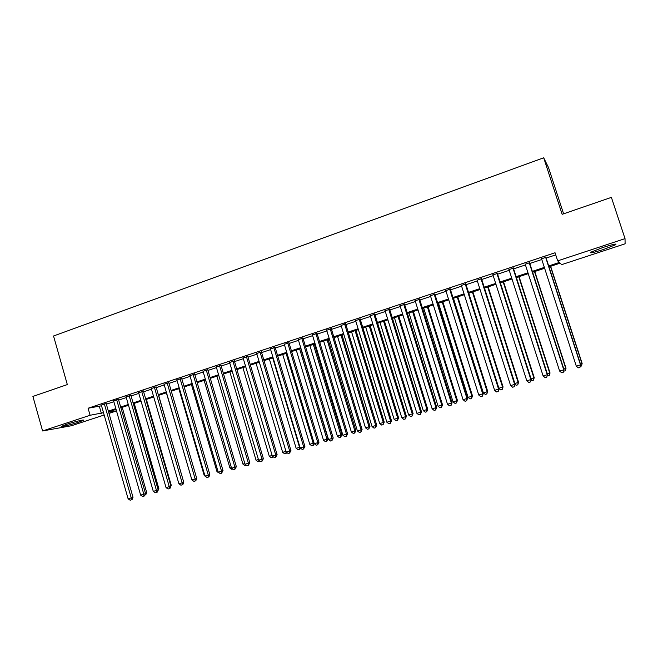 <?xml version="1.0" encoding="UTF-8"?>
<svg xmlns="http://www.w3.org/2000/svg" width="658" height="658" viewBox="0 0 658 658"><rect width="100%" height="100%" fill="white"/><g stroke="black" fill="none" stroke-linecap="round" stroke-linejoin="round"><path stroke-width="0.99" d="M66.614 424.328C74.296 421.753 85.663 419.08 83.327 420.372L78.524 422.222C70.998 424.739 59.607 427.445 61.868 426.162L66.614 424.328M602.835 247.515C612.902 244.332 617.171 243.402 615.641 244.735L603.427 249.489C593.5 252.631 589.264 253.544 590.72 252.236L602.835 247.515M563.602 213.817L548.501 167.551L543.697 157.797L53.537 335.999L67.322 384.585L32.9 396.429L42.589 430.957L90.097 415.272L103.503 412.681M543.697 157.797L562.146 214.319L611.389 197.375L625.026 238.632L625.1 243.797L561.669 264.639L560.106 263.167L548.961 266.835M116.499 410.946L108.998 413.405M104.161 415.001L71.467 425.742L42.589 430.957M106.177 403.551L101.348 405.155M118.481 399.455L113.669 401.059M130.901 395.326L126.089 396.922M143.428 391.165L138.632 392.76M156.069 386.962L151.282 388.549M168.826 382.717L164.048 384.305M181.69 378.44L176.928 380.028M194.678 374.122L189.923 375.702M207.78 369.763L203.034 371.342M221.006 365.371L216.268 366.942M234.347 360.929L229.626 362.5M247.811 356.455L243.106 358.018M261.407 351.931L256.71 353.494M275.126 347.375L270.446 348.929M288.969 342.769L284.305 344.315M302.951 338.122L298.296 339.668M317.057 333.425L312.427 334.971M331.303 328.696L326.681 330.226M345.68 323.909L341.074 325.439M360.197 319.089L355.608 320.611M374.846 314.211L370.281 315.733M389.643 309.293L385.103 310.806M404.588 304.325L400.056 305.83M419.672 299.308L415.165 300.805M434.913 294.241L430.422 295.738M450.294 289.125L445.828 290.614M465.831 283.96L461.381 285.44M481.524 278.745L477.099 280.218M497.374 273.473L492.974 274.937M513.38 268.151L509.004 269.607M529.55 262.772L525.199 264.22M548.682 265.972L559.358 262.452L557.68 260.864L555.039 252.754L88.09 408.24L101.529 405.789M106.357 404.185L113.85 401.701M118.67 400.097L126.278 397.572M131.09 395.968L138.822 393.402M143.617 391.806L151.472 389.199M156.259 387.611L164.237 384.955M169.016 383.367L177.117 380.678M181.888 379.09L190.113 376.36M194.867 374.78L203.232 372M207.977 370.421L216.466 367.6M221.203 366.029L229.823 363.167M234.544 361.596L243.304 358.684M248.017 357.121L256.916 354.168M261.604 352.606L270.652 349.604M275.324 348.049L284.511 344.998M289.175 343.443L298.502 340.342M303.157 338.804L312.632 335.654M317.263 334.116L326.894 330.916M331.509 329.378L341.288 326.129M345.886 324.6L355.822 321.301M360.403 319.78L370.495 316.424M375.068 314.911L385.317 311.505M389.865 309.992L400.278 306.529M404.81 305.024L415.387 301.512M419.894 300.015L430.645 296.445M435.135 294.949L446.05 291.321M450.516 289.841L461.612 286.156M466.061 284.675L477.33 280.933M481.755 279.461L493.204 275.661M497.604 274.197L509.234 270.331M513.618 268.875L525.429 264.952M529.789 263.504L541.789 259.515M546.124 258.076L555.73 254.885M545.885 257.344L541.559 258.783M88.09 408.24L90.097 415.272M557.68 260.864L625.026 238.632M108.331 411.086L115.833 408.618M120.661 407.022L128.277 404.514M133.097 402.926L140.837 400.377M145.64 398.789L153.503 396.198M158.298 394.619L166.285 391.987M171.072 390.416L179.182 387.743M183.952 386.164L192.194 383.45M196.956 381.879L205.329 379.123M210.075 377.56L218.579 374.756M223.317 373.193L231.953 370.347M236.683 368.793L245.459 365.897M250.172 364.343L259.079 361.406M263.776 359.86L272.831 356.875M277.52 355.328L286.715 352.301M291.387 350.763L300.722 347.687M305.378 346.149L314.869 343.024M319.508 341.494L329.148 338.319M333.771 336.789L343.566 333.565M348.172 332.051L358.116 328.77M362.706 327.256L372.815 323.925M377.388 322.42L387.652 319.04M392.209 317.534L402.63 314.096M407.17 312.608L417.764 309.112M422.28 307.623L433.038 304.078M437.537 302.598L448.468 298.995M452.943 297.523L464.055 293.863M468.504 292.391L479.789 288.673M484.222 287.209L495.688 283.434M500.096 281.978L511.743 278.145M516.127 276.697L527.963 272.799M532.322 271.359L544.347 267.395M108.644 412.163L116.474 410.855M544.627 268.267L532.602 272.223M528.234 273.662L516.407 277.553M512.014 279L500.368 282.833M495.959 284.289L484.494 288.064M480.06 289.52L468.776 293.238M464.318 294.702L453.214 298.362M448.731 299.834L437.8 303.437M433.301 304.917L422.543 308.462M418.019 309.951L407.425 313.438M402.893 314.927L392.464 318.365M387.907 319.862L377.643 323.243M373.07 324.748L362.961 328.079M358.371 329.592L348.419 332.866M343.813 334.379L334.025 337.603M329.395 339.125L319.755 342.3M315.116 343.83L305.625 346.955M300.969 348.485L291.626 351.561M286.954 353.099L277.758 356.134M273.07 357.672L264.014 360.658M259.318 362.204L250.402 365.141M245.689 366.687L236.913 369.582M232.192 371.137L223.556 373.983M218.81 375.537L210.305 378.342M205.559 379.905L197.186 382.66M192.424 384.231L184.182 386.945M179.404 388.516L171.294 391.189M166.507 392.76L158.52 395.392M153.725 396.971L145.862 399.562M141.051 401.141L133.311 403.691M128.499 405.279L120.875 407.787M116.055 409.375L108.554 411.842M99.399 406.504L101.365 413.38M545.556 257.064L580.496 364.902L576.301 366.144L541.444 258.43M545.77 256.99L580.685 364.738L579.978 367.329L578.3 367.83L576.301 366.144M580.685 364.738L579.978 367.329M580.471 364.08L582.141 363.487L550.639 266.284M582.141 363.487L581.458 365.996L581.968 363.635L550.433 266.35M581.458 365.996L580.282 366.341M529.155 262.517L563.774 369.845L559.629 371.079L525.084 263.874M529.443 262.419L564.038 369.664L563.289 372.264L561.628 372.749L559.629 371.079M564.038 369.664L563.289 372.264M512.919 267.913L547.234 374.747L543.121 375.965L508.889 269.254M513.273 267.798L547.555 374.542L546.765 377.141L545.128 377.626L543.121 375.965M547.555 374.542L546.765 377.141M496.848 273.259L530.85 379.592L526.787 380.801L492.858 274.592M497.259 273.128L531.245 379.378L530.414 381.969L528.785 382.454L526.787 380.801M531.245 379.378L530.414 381.969M480.94 278.556L514.638 384.395L510.608 385.588L476.984 279.872M481.417 278.4L515.091 384.157L514.227 386.756L512.615 387.225L510.608 385.588M515.091 384.157L514.227 386.756M563.824 369.015L566.02 368.266L534.781 271.507M566.02 368.266L565.296 370.775L565.773 368.431L534.518 271.589M565.296 370.775L563.643 371.211M547.349 373.892L550.047 372.996L519.088 276.673M550.047 372.996L549.29 375.504L549.743 373.185L518.759 276.779M549.29 375.504L547.275 375.619M531.031 378.728L534.238 377.684L503.543 281.788M534.238 377.684L533.441 380.192L533.877 377.889L503.156 281.92M533.441 380.192L531.87 380.653L531.072 380.003M514.885 383.515L518.578 382.323L488.154 286.855M518.578 382.323L517.747 384.831L518.159 382.545L487.71 287.003M517.747 384.831L516.193 385.292L515.041 384.346M465.19 283.795L498.591 389.149L494.602 390.326L461.274 285.095M465.724 283.614L499.101 388.894L498.196 391.485L496.609 391.954L494.602 390.326M499.101 388.894L498.196 391.485M498.896 388.253L503.074 386.92L472.905 291.881M503.074 386.92L502.21 389.421L502.589 387.159L472.403 292.045M502.21 389.421L500.664 389.881L498.986 388.516M449.595 288.977L482.701 393.854L478.753 395.022L445.721 290.268M450.187 288.78L483.276 393.583L482.701 393.854L482.33 396.174L480.759 396.642L478.753 395.022M483.276 393.583L482.33 396.174M453.477 298.271L483.342 392.859L487.175 391.724L487.718 391.469L457.804 296.848M487.718 391.469L486.821 393.978L487.175 391.724L457.244 297.029M486.821 393.978L485.283 394.43L483.342 392.859M434.148 294.118L466.966 398.509L463.051 399.669L430.316 295.393M434.798 293.904L467.599 398.222L466.966 398.509L466.621 400.812L465.066 401.273L463.051 399.669M467.599 398.222L466.621 400.812M438.508 303.206L468.118 397.374L471.909 396.248L472.51 395.976L442.85 301.775M472.51 395.976L471.572 398.485L471.909 396.248L442.234 301.973M471.572 398.485L470.059 398.929L468.118 397.374M418.858 299.201L451.388 403.124L447.514 404.267L415.058 300.467M419.565 298.971L452.079 402.811L451.388 403.124L451.067 405.41L449.521 405.863L447.514 404.267M452.079 402.811L451.067 405.41M423.67 308.092L453.033 401.841L456.792 400.73L457.442 400.442L428.037 306.653M457.442 400.442L456.479 402.943L456.792 400.73L427.363 306.875M456.479 402.943L454.974 403.387L453.033 401.841M403.716 304.243L435.958 407.689L432.133 408.824L399.957 305.493M404.481 303.988L436.715 407.368L435.958 407.689L435.67 409.959L434.14 410.411L432.133 408.824M436.715 407.368L435.67 409.959M408.98 312.928L438.088 406.266L441.814 405.163L442.521 404.859L413.356 311.481M442.521 404.859L441.518 407.368L441.814 405.163L412.64 311.719M441.518 407.368L440.038 407.804L438.088 406.266M388.722 309.227L420.684 412.212L416.892 413.331L384.996 310.469M389.544 308.956L421.498 411.867L420.684 412.212L420.421 414.458L418.899 414.91L416.892 413.331M421.498 411.867L420.421 414.458M394.422 317.715L423.291 410.65L426.976 409.564L427.741 409.243L398.822 316.268M427.741 409.243L426.713 411.744L426.976 409.564L398.049 316.523M426.713 411.744L425.233 412.179L423.291 410.65M373.867 314.17L405.567 416.687L401.808 417.805L370.183 315.396M374.747 313.874L406.43 416.333L405.567 416.687L405.312 418.924L403.815 419.368L401.808 417.805M406.43 416.333L405.312 418.924M380.003 322.469L408.634 415.001L412.286 413.915L413.101 413.578L384.42 321.014M413.101 413.578L412.04 416.086L412.286 413.915L383.598 321.285M412.04 416.086L410.576 416.514L408.634 415.001M359.161 319.064L390.589 421.12L386.863 422.222L355.509 320.273M360.091 318.752L391.502 420.75L390.589 421.12L390.359 423.341L388.87 423.777L386.863 422.222M391.502 420.75L390.359 423.341M365.716 327.166L394.109 419.302L397.728 418.225L398.592 417.879L370.15 325.71M398.592 417.879L397.498 420.38L397.728 418.225L369.278 325.998M397.498 420.38L396.058 420.807L394.109 419.302M344.595 323.909L375.751 425.512L372.066 426.606L340.976 325.11M345.573 323.58L376.721 425.126L375.751 425.512L375.545 427.716L374.073 428.152L372.066 426.606M376.721 425.126L375.545 427.716M330.168 328.704L361.061 429.863L357.409 430.949L326.582 329.897M331.196 328.358L362.081 429.46L361.061 429.863L360.88 432.043L359.416 432.479L357.409 430.949M362.081 429.46L360.88 432.043M315.873 333.458L346.511 434.173L342.892 435.242L312.32 334.642M316.959 333.096L347.58 433.754L346.511 434.173L346.347 436.336L344.899 436.764L342.892 435.242M347.58 433.754L346.347 436.336M301.718 338.171L332.093 438.442L328.515 439.503L298.197 339.339M302.844 337.793L333.219 438.006L332.093 438.442L331.953 440.589L330.522 441.008L328.515 439.503M333.219 438.006L331.953 440.589M287.694 342.834L317.822 442.67L314.269 443.714L284.207 343.994M288.87 342.44L318.99 442.225L317.822 442.67L317.699 444.8L316.276 445.219L314.269 443.714M318.99 442.225L317.699 444.8M273.802 347.457L303.675 446.856L300.163 447.892L270.348 348.6M275.028 347.046L304.901 446.395L303.675 446.856L303.577 448.97L302.17 449.389L300.163 447.892M304.901 446.395L303.577 448.97M260.042 352.03L289.668 451.001L286.181 452.03L256.62 353.173M261.308 351.611L290.935 450.533L289.668 451.001L289.586 453.107L288.188 453.518L286.181 452.03M290.935 450.533L289.586 453.107M246.405 356.57L275.784 455.114L272.338 456.134L243.016 357.697M247.721 356.126L277.1 454.629L275.784 455.114L275.718 457.195L274.345 457.606L272.338 456.134M277.1 454.629L275.718 457.195M232.891 361.061L262.04 459.177L258.619 460.189L229.535 362.18M234.248 360.609L263.397 458.684L262.04 459.177L261.991 461.25L260.626 461.653L258.619 460.189M263.397 458.684L261.991 461.25M219.501 365.511L248.411 463.216L245.031 464.219L216.178 366.621M220.907 365.05L249.818 462.706L248.411 463.216L248.387 465.272L247.03 465.675L245.031 464.219M249.818 462.706L248.387 465.272M206.242 369.928L234.914 467.213L231.558 468.2L202.944 371.022M207.689 369.442L236.362 466.686L234.914 467.213L234.906 469.253L233.565 469.647L231.558 468.2M236.362 466.686L234.906 469.253M193.098 374.295L221.54 471.169L218.217 472.156L189.825 375.389M194.587 373.802L223.029 470.635L221.54 471.169L221.549 473.201L220.224 473.587L218.217 472.156M223.029 470.635L221.549 473.201M180.07 378.63L208.29 475.092L205 476.071L176.829 379.707M181.6 378.12L209.82 474.55L208.29 475.092L208.315 477.108L206.999 477.494L205 476.071M209.82 474.55L208.923 476.885L208.315 477.108M167.165 382.923L195.155 478.983L191.897 479.945L163.957 383.992M168.736 382.405L196.734 478.424L195.155 478.983L195.196 480.982L193.896 481.368L191.897 479.945M196.734 478.424L195.829 480.751L195.196 480.982M154.367 387.184L182.143 482.832L178.91 483.795L151.192 388.236M155.979 386.641L183.755 482.265L182.143 482.832L182.2 484.823L180.909 485.201L178.91 483.795M183.755 482.265L182.85 484.592L182.2 484.823M141.692 391.395L169.246 486.649L166.046 487.603L138.542 392.448M143.337 390.852L170.899 486.073L169.246 486.649L169.32 488.623L168.037 489.001L166.046 487.603M170.899 486.073L169.986 488.384L169.32 488.623M129.124 395.573L156.464 490.432L153.289 491.378L126.007 396.618M130.81 395.014L158.159 489.84L156.464 490.432L156.555 492.398L155.288 492.768L153.289 491.378M158.159 489.84L157.237 492.151L156.555 492.398M116.672 399.719L143.798 494.183L140.648 495.12L113.579 400.747M118.399 399.143L145.525 493.582L143.798 494.183L143.905 496.132L142.646 496.502L140.648 495.12M145.525 493.582L144.596 495.885L143.905 496.132M104.326 403.823L131.246 497.9L128.121 498.83L101.258 404.843M106.086 403.239L133.015 497.292L131.246 497.9L131.37 499.833L130.119 500.203L128.121 498.83M133.015 497.292L132.069 499.587L131.37 499.833M351.569 331.829L379.724 423.563L383.31 422.502L384.223 422.14L356.019 330.365M384.223 422.14L383.104 424.64L383.31 422.502L355.09 330.67M383.104 424.64L381.673 425.06L379.724 423.563M337.546 336.444L365.47 427.782L369.023 426.738L369.985 426.359L342.012 334.98M369.985 426.359L368.834 428.851L369.023 426.738L341.041 335.292M368.834 428.851L367.419 429.271L365.47 427.782M323.654 341.017L351.356 431.969L354.868 430.924L355.879 430.538L328.128 339.544M355.879 430.538L354.703 433.03L354.868 430.924L327.116 339.882M354.703 433.03L353.297 433.449L351.356 431.969M309.885 345.557L337.365 436.114L340.852 435.086L341.905 434.675L314.384 344.076M341.905 434.675L340.696 437.175L340.852 435.086L313.315 344.422M340.696 437.175L339.306 437.586L337.365 436.114M296.248 350.048L323.497 440.227L326.952 439.199L328.062 438.779L300.755 348.559M328.062 438.779L326.82 441.271L326.952 439.199L299.645 348.929M326.82 441.271L325.447 441.683L323.497 440.227M282.726 354.498L309.762 444.29L313.192 443.278L286.098 353.387M314.162 443.352L313.537 445.162L311.711 445.746L309.762 444.29M313.076 445.343L313.192 443.278L314.039 442.957M269.336 358.906L296.158 448.328L299.546 447.325L272.675 357.804M300.336 448.024L299.933 449.184L298.099 449.768L296.158 448.328M299.448 449.365L299.941 447.169M256.061 363.274L282.669 452.326L285.975 451.339M286.715 452.424L286.444 453.173L284.61 453.757L282.669 452.326M286.024 451.487L285.95 453.362M242.901 367.608L269.303 456.282L272.132 455.443M273.21 456.775L271.244 457.705L269.303 456.282M272.601 456.323L272.568 457.31M229.864 371.902L256.052 460.205L258.413 459.506M259.803 461.052L257.994 461.62L256.052 460.205M259.326 460.707L259.31 461.233M216.943 376.154L242.925 464.096L244.825 463.536M246.24 465.091L244.866 465.502L242.925 464.096M204.136 380.373L229.913 467.953L231.361 467.525M232.776 469.08L231.855 469.351L229.913 467.953M191.437 384.552L217.017 471.778L218.02 471.482M219.435 473.028L217.017 471.778M178.853 388.697L204.235 475.561L204.803 475.397M206.209 476.935L204.235 475.561M166.375 392.801L191.7 479.279M183.566 481.607L158.652 395.351M170.718 485.44L171.253 485.25L146.397 399.381M171.253 485.25L170.332 487.504M157.978 489.231L158.915 488.902L134.248 403.379M158.915 488.902L157.575 491.296M145.36 492.99L146.693 492.529L122.207 407.343M146.693 492.529L145.788 494.758L144.933 495.046M615.641 244.735L615.436 244.093"/></g></svg>
